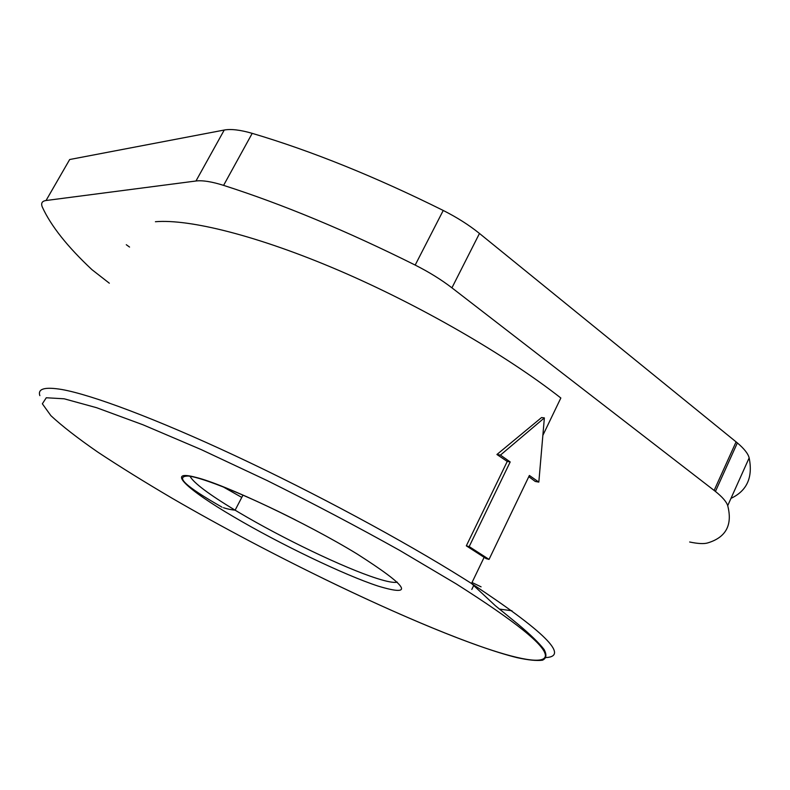 <?xml version="1.0" encoding="UTF-8"?>
<svg xmlns="http://www.w3.org/2000/svg" width="790" height="790" viewBox="0 0 790 790"><rect width="100%" height="100%" fill="white"/><g stroke="black" fill="none" stroke-linecap="round" stroke-linejoin="round"><path stroke-width="1.19" d="M481.08 586.842L472.015 582.487M511.96 610.769L499.379 609.08M109.326 283.205L91.956 269.666C67.427 246.697 50.896 225.841 42.344 207.108C40.744 203.306 41.979 201.114 46.047 200.512L69.678 159.521L224.242 130.034C230.996 128.79 240.318 129.896 252.208 133.352C311.438 150.91 375.122 176.614 443.239 210.466C457.015 217.418 469.092 225.081 479.471 233.455L737.356 442.913C744.2 448.73 748.14 453.727 749.157 457.894C753.058 477.328 747.004 490.817 730.987 498.362M129.55 247.063L126.281 244.712M241.78 497.424L222.908 486.739M155.413 221.723C189.6 218.85 257.975 235.775 338.999 270.496C419.944 305.216 506.044 355.056 560.841 398.002L542.868 435.349M528.806 476.666L535.245 481.446L538.829 482.107L544.369 417.9L500.455 455.089L496.92 454.497L507.249 461.439L466.317 545.841L486.146 558.619L489.04 559.399L469.191 546.591L466.317 545.841M544.369 417.9L541.565 417.545L496.92 454.497M538.829 482.107L529.379 475.462L489.04 559.399M469.191 546.591L510.192 461.953L507.249 461.439M510.192 461.953L500.455 455.089M689.65 541.999C697.955 543.737 703.979 544.053 707.721 542.918C726.02 537.398 732.676 524.975 727.708 505.649C726.524 501.818 722.435 497.078 715.434 491.439L451.929 287.837C441.324 279.69 429.069 272.096 415.185 265.075C346.524 230.838 282.652 204.274 223.59 185.374C211.74 181.641 202.536 180.189 195.969 180.999L46.047 200.512M473.664 585.568L471.808 589.439M397.311 582.141C394.082 582.99 387.219 581.736 376.721 578.369C344.292 568.05 282.583 538.405 239.113 512.562L235.114 510.182C208.688 494.224 193.649 482.917 190.015 476.271M233.771 516.857C187.2 489.662 164.814 469.043 195.9 477.367C224.518 484.26 306.846 523.178 357.268 554.076C408.154 586.555 415.165 597.24 378.291 586.15C344.124 575.001 279.522 543.875 233.771 516.857M477.674 645.42C517.726 659.601 544.991 664.864 545.416 655.591C545.288 645.41 515.544 621.513 456.185 583.879L399.868 550.502C357.258 526.693 312.909 503.329 266.842 480.409L201.085 449.54L143.02 424.803L96.617 407.709L64.148 398.792L46.274 397.765L42.354 403.789L50.906 415.678C62.074 426.057 77.736 438.223 97.901 452.176C120.031 466.801 144.807 482.176 172.23 498.302C269.538 554.817 396.106 616.378 477.674 645.42M546.265 657.557C569.225 656.115 544.31 631.437 471.531 583.504L463.779 578.606C403.285 540.656 314.815 492.96 235.232 455.771C155.6 418.572 91.66 394.783 61.867 389.51C44.813 386.675 37.486 388.719 39.855 395.642M224.242 130.034L195.969 180.999M252.208 133.352L223.59 185.374M443.239 210.466L415.185 265.075M451.929 287.837L479.471 233.455M736.092 441.867L714.14 490.422M749.157 457.894L727.708 505.649M295.746 520.087C247.685 495.685 202.833 477.496 188.336 476.034C174.452 476.123 185.581 486.443 221.723 506.992L221.901 507.062C221.872 507.091 226.75 509.293 235.114 510.182L242.984 495.103M484.142 557.306L471.531 583.504L495.34 605.703L518.033 624.219C530.406 634.567 539.096 643.001 544.093 649.499C546.966 654.92 546.404 658.485 542.424 660.213C536.687 660.954 528.243 660.104 517.075 657.655C474.869 647.237 399.868 615.845 323.13 578.448M715.434 491.439L737.356 442.913"/></g></svg>
